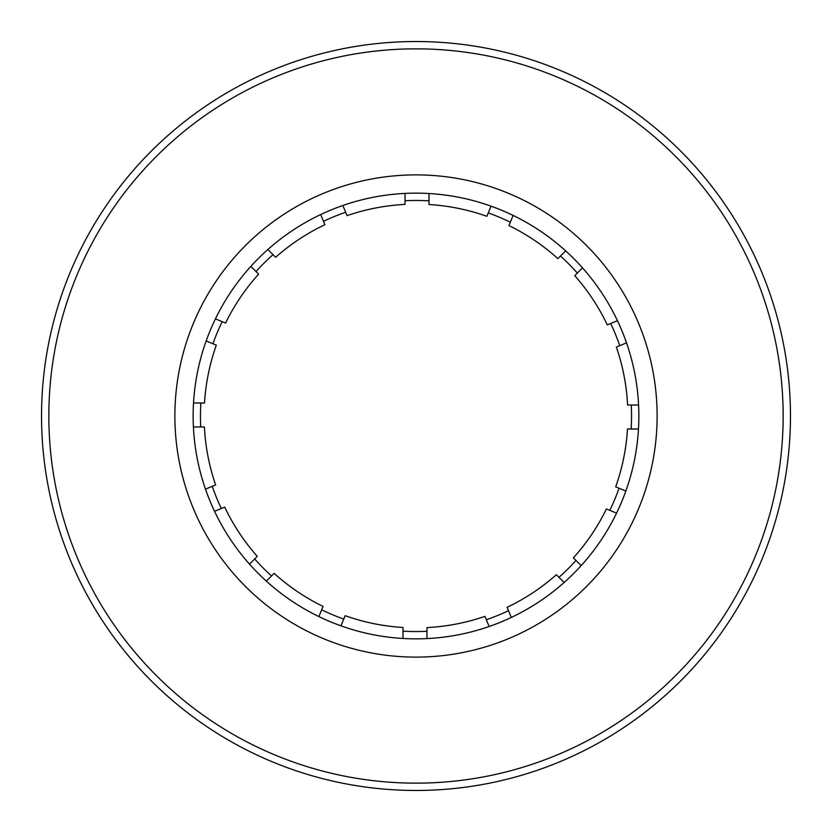 <?xml version="1.0" encoding="UTF-8"?>
<svg xmlns="http://www.w3.org/2000/svg" width="832" height="832" viewBox="0 0 832 832"><rect width="100%" height="100%" fill="white"/><g stroke="black" fill="none" stroke-linecap="round" stroke-linejoin="round"><path stroke-width="1.25" d="M631.155 428.99A215.54 215.54 0 0 0 631.27 405.038M619.746 345.665A215.54 215.54 0 0 0 610.688 323.492M577.325 273.052A215.54 215.54 0 0 0 560.466 256.038M510.338 222.196A215.54 215.54 0 0 0 488.249 212.93M428.99 200.845A215.54 215.54 0 0 0 405.038 200.73M345.665 212.254A215.54 215.54 0 0 0 323.492 221.312M273.052 254.675A215.54 215.54 0 0 0 256.038 271.534M222.196 321.662A215.54 215.54 0 0 0 212.93 343.751M200.845 403.01A215.54 215.54 0 0 0 200.73 426.962M212.254 486.335A215.54 215.54 0 0 0 221.312 508.508M254.675 558.948A215.54 215.54 0 0 0 271.534 575.962M321.662 609.804A215.54 215.54 0 0 0 343.751 619.07M403.01 631.155A215.54 215.54 0 0 0 426.962 631.27M486.335 619.746A215.54 215.54 0 0 0 508.508 610.688M558.948 577.325A215.54 215.54 0 0 0 575.962 560.466M609.804 510.338A215.54 215.54 0 0 0 619.07 488.249M340.943 625.83L345.145 615.69A211.89 211.89 0 0 0 403.01 627.494L403.01 638.466M489.133 626.506L484.931 616.366A211.89 211.89 0 0 1 426.962 627.609L426.962 638.581M266.365 581.142L274.123 573.383A211.89 211.89 0 0 0 323.066 606.424L318.864 616.564M564.127 582.494L556.358 574.735A211.89 211.89 0 0 1 507.104 607.308L511.306 617.448M214.552 511.306L224.692 507.104A211.89 211.89 0 0 0 257.265 556.358L249.506 564.127M193.419 426.962L204.391 426.962A211.89 211.89 0 0 0 215.634 484.931L205.494 489.133M616.564 513.136L606.424 508.934A211.89 211.89 0 0 1 573.383 557.877L581.142 565.635M206.17 340.943L216.31 345.145A211.89 211.89 0 0 0 204.506 403.01L193.534 403.01M638.466 428.99L627.494 428.99A211.89 211.89 0 0 1 615.69 486.855L625.83 491.057M250.858 266.365L258.617 274.123A211.89 211.89 0 0 0 225.576 323.066L215.436 318.864M626.506 342.867L616.366 347.069A211.89 211.89 0 0 1 627.609 405.038L638.581 405.038M320.694 214.552L324.896 224.692A211.89 211.89 0 0 0 275.642 257.265L267.873 249.506M582.494 267.873L574.735 275.642A211.89 211.89 0 0 1 607.308 324.896L617.448 320.694M405.038 193.419L405.038 204.391A211.89 211.89 0 0 0 347.069 215.634L342.867 205.494M491.057 206.17L486.855 216.31A211.89 211.89 0 0 0 428.99 204.506L428.99 193.534M513.136 215.436L508.934 225.576A211.89 211.89 0 0 1 557.877 258.617L565.635 250.858M388.294 194.875A222.851 222.851 0 0 1 637.125 388.294A222.851 222.851 0 0 1 443.706 637.125A222.851 222.851 0 0 1 194.875 443.706A222.851 222.851 0 0 1 388.294 194.875M655.242 386.017A241.114 241.114 0 0 1 445.983 655.242A241.114 241.114 0 0 1 176.758 445.983A241.114 241.114 0 0 1 386.017 176.758A241.114 241.114 0 0 1 655.242 386.017M370.344 51.698A367.151 367.151 0 0 0 51.698 461.656A367.151 367.151 0 0 0 461.656 780.302A367.151 367.151 0 0 0 780.302 370.344A367.151 367.151 0 0 0 370.344 51.698M369.439 44.439A374.462 374.462 0 0 0 44.439 462.561A374.462 374.462 0 0 0 462.561 787.561A374.462 374.462 0 0 0 787.561 369.439A374.462 374.462 0 0 0 369.439 44.439"/></g></svg>
